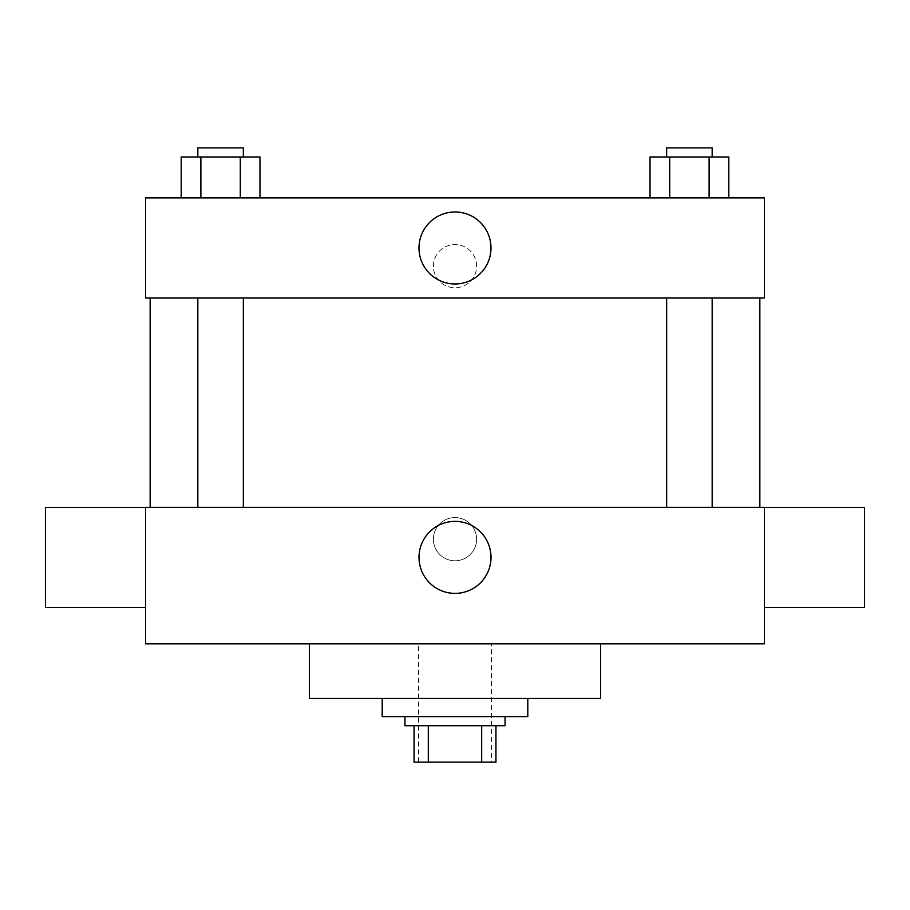 <?xml version="1.0" encoding="UTF-8"?>
<svg xmlns="http://www.w3.org/2000/svg" width="910" height="910" viewBox="0 0 910 910"><rect width="100%" height="100%" fill="white"/><g stroke="black" fill="none" stroke-linecap="round" stroke-linejoin="round"><path stroke-width="0.68" stroke-dasharray="4.55 3.41" d="M491.4 643.825L418.6 643.825L491.4 643.825L491.4 762.125L418.6 762.125L491.4 762.125M428.303 762.125L414.05 762.125L414.05 725.725L428.303 725.725L428.303 762.125L495.95 762.125M481.697 725.725L428.303 725.725L481.697 725.725L481.697 762.125M428.303 725.725L414.05 725.725M404.95 725.725L505.05 725.725M455 716.625L404.95 716.625L455 716.625M527.8 716.625L382.2 716.625M527.8 698.425L382.2 698.425L527.8 698.425M600.6 643.825L600.6 698.425L309.4 698.425L309.4 643.825L600.6 643.825L309.4 643.825M145.6 643.825L764.4 643.825L764.4 507.325L145.6 507.325L145.6 643.825M455 517.562A21.613 21.613 0 0 0 436.288 549.981A21.613 21.613 0 0 0 473.712 549.981A21.613 21.613 0 0 0 455 517.562A21.613 21.613 0 0 1 473.712 549.981A21.613 21.613 0 0 1 436.288 549.981A21.613 21.613 0 0 1 455 517.562M689.416 507.325L712.166 507.325L689.416 507.325M243.334 507.325L197.834 507.325L243.334 507.325L197.834 507.325L243.334 507.325L243.334 298.025L197.834 298.025L243.334 298.025M455 507.325L759.85 507.325L455 507.325M764.4 557.523L764.4 607.573L764.4 557.523M145.6 557.523L145.6 607.573L145.6 557.523M419.01 557.375A35.99 35.99 0 0 0 472.995 588.554A35.99 35.99 0 0 0 472.995 526.196A35.99 35.99 0 0 0 419.01 557.375M864.5 607.573L864.5 507.473M45.5 507.473L45.5 607.573M455 298.025L150.15 298.025L455 298.025M689.416 298.025L712.166 298.025L689.416 298.025M145.6 298.025L764.4 298.025L764.4 197.925L145.6 197.925L145.6 298.025M476.612 266.175A21.613 21.613 0 0 0 444.194 247.463A21.613 21.613 0 0 0 444.194 284.887A21.613 21.613 0 0 0 476.612 266.175A21.613 21.613 0 0 0 444.194 247.463A21.613 21.613 0 0 0 444.194 284.887A21.613 21.613 0 0 0 476.612 266.175M181.181 197.925L181.181 156.975L200.882 156.975L200.882 197.925L181.181 197.925L259.987 197.925L181.181 197.925L259.987 197.925L181.181 197.925L259.987 197.925L181.181 197.925L200.882 197.925L200.882 156.975L259.987 156.975L240.286 156.975L240.286 197.925L240.286 156.975L181.181 156.975L259.987 156.975L259.987 197.925M650.013 197.925L650.013 156.975L669.714 156.975L669.714 197.925L650.013 197.925L728.819 197.925L650.013 197.925L728.819 197.925L650.013 197.925L728.819 197.925L650.013 197.925L669.714 197.925L669.714 156.975L728.819 156.975L709.117 156.975L709.117 197.925L709.117 156.975L650.013 156.975L728.819 156.975L728.819 197.925M145.6 287.787L145.611 244.562L145.6 287.787M764.4 244.562L764.389 287.787L764.4 244.562M490.99 247.975A35.99 35.99 0 0 1 437.005 279.154A35.99 35.99 0 0 1 437.005 216.796A35.99 35.99 0 0 1 490.99 247.975M712.166 156.975L666.666 156.975L712.166 156.975L666.666 156.975L712.166 156.975L712.166 147.875L666.666 147.875L712.166 147.875L666.666 147.875L666.666 156.975M243.334 156.975L197.834 156.975L243.334 156.975L197.834 156.975L243.334 156.975L243.334 147.875L197.834 147.875L243.334 147.875L197.834 147.875L197.834 156.975M709.117 156.975L709.117 197.925M669.714 156.975L669.714 197.925M240.286 156.975L240.286 197.925M200.882 156.975L200.882 197.925M418.6 762.125L418.6 643.825M197.834 298.025L197.834 507.325M666.666 298.025L666.666 507.325M712.166 298.025L712.166 507.325"/><path stroke-width="1.36" d="M481.697 725.725L481.697 762.125L414.05 762.125L414.05 725.725M481.697 762.125L495.95 762.125L495.95 725.725L495.95 762.125M505.05 716.625L505.05 725.725L404.95 725.725L404.95 716.625M428.303 725.725L428.303 762.125M382.2 698.425L382.2 716.625L527.8 716.625L527.8 698.425M309.4 643.825L309.4 698.425L600.6 698.425L600.6 643.825M764.4 643.825L145.6 643.825L145.6 507.325L764.4 507.325L764.4 643.825M419.01 557.375A35.99 35.99 0 0 1 472.995 526.196A35.99 35.99 0 0 1 472.995 588.554A35.99 35.99 0 0 1 419.01 557.375M764.4 507.473L864.5 507.473L864.5 607.573L764.4 607.573M145.6 607.573L45.5 607.573L45.5 507.473L145.6 507.473M764.4 298.025L145.6 298.025L145.6 197.925L764.4 197.925L764.4 298.025M490.99 247.975A35.99 35.99 0 0 1 437.005 279.154A35.99 35.99 0 0 1 437.005 216.796A35.99 35.99 0 0 1 490.99 247.975M728.819 197.925L728.819 156.975L650.013 156.975L650.013 197.925M709.117 156.975L709.117 197.925M669.714 156.975L669.714 197.925M666.666 156.975L666.666 147.875L712.166 147.875L712.166 156.975M259.987 197.925L259.987 156.975L181.181 156.975L181.181 197.925M240.286 156.975L240.286 197.925M200.882 156.975L200.882 197.925M197.834 156.975L197.834 147.875L243.334 147.875L243.334 156.975M150.15 298.025L150.15 507.325M759.85 298.025L759.85 507.325M712.166 507.325L712.166 298.025M666.666 507.325L666.666 298.025M197.834 298.025L197.834 507.325M243.334 298.025L243.334 507.325"/></g></svg>
